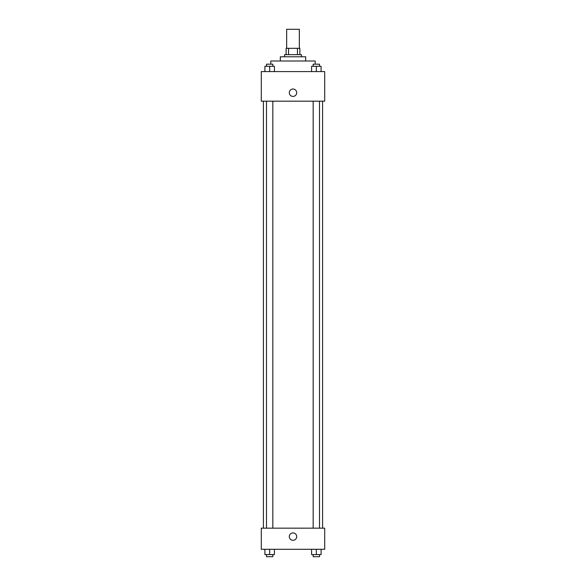 <?xml version="1.0" encoding="UTF-8"?>
<svg xmlns="http://www.w3.org/2000/svg" width="586" height="586" viewBox="0 0 586 586"><rect width="100%" height="100%" fill="white"/><g stroke="black" fill="none" stroke-linecap="round" stroke-linejoin="round"><path stroke-width="0.88" d="M299.343 48.323L299.343 29.3L286.657 29.3L286.657 48.323M288.554 54.666L288.554 48.323L286.129 48.323L286.129 54.666L286.129 48.323M288.554 48.323L299.871 48.323L299.871 54.666M297.446 54.666L297.446 48.323M284.547 56.783L284.547 54.666L301.453 54.666L301.453 56.783M280.32 61.01L280.32 56.783L305.68 56.783L305.68 61.01M270.805 64.182L270.805 61.01L315.195 61.01L315.195 64.182M261.29 71.58L324.71 71.58L324.71 101.173L261.29 101.173L261.29 71.58M289.301 92.713A3.699 3.699 0 0 1 294.853 89.512A3.699 3.699 0 0 1 294.853 95.921A3.699 3.699 0 0 1 289.301 92.713M261.29 528.162L324.71 528.162L324.71 549.302L261.29 549.302L261.29 528.162M293 540.321A3.699 3.699 0 0 1 289.799 534.769A3.699 3.699 0 0 1 296.201 534.769A3.699 3.699 0 0 1 293 540.321M311.584 549.302L311.584 554.583L321.091 554.583L321.091 549.302L321.091 554.583M316.337 554.583L316.337 549.302M319.509 554.583L319.509 556.7L313.166 556.7L313.166 554.583M264.909 549.302L264.909 554.583L274.416 554.583L274.416 549.302L274.416 554.583M269.663 554.583L269.663 549.302M272.834 554.583L272.834 556.7L266.491 556.7L266.491 554.583M311.584 71.58L311.584 66.291L321.091 66.291L321.091 71.58L321.091 66.291M316.337 71.58L316.337 66.291M319.509 66.291L319.509 64.182L313.166 64.182L313.166 66.291M264.909 71.58L264.909 66.291L274.416 66.291L274.416 71.58L274.416 66.291M269.663 71.58L269.663 66.291M272.834 66.291L272.834 64.182L266.491 64.182L266.491 66.291M322.593 528.162L322.593 101.173M263.407 528.162L263.407 101.173M313.166 101.173L313.166 528.162M319.509 101.173L319.509 528.162M272.834 528.162L272.834 101.173M266.491 528.162L266.491 101.173"/></g></svg>
